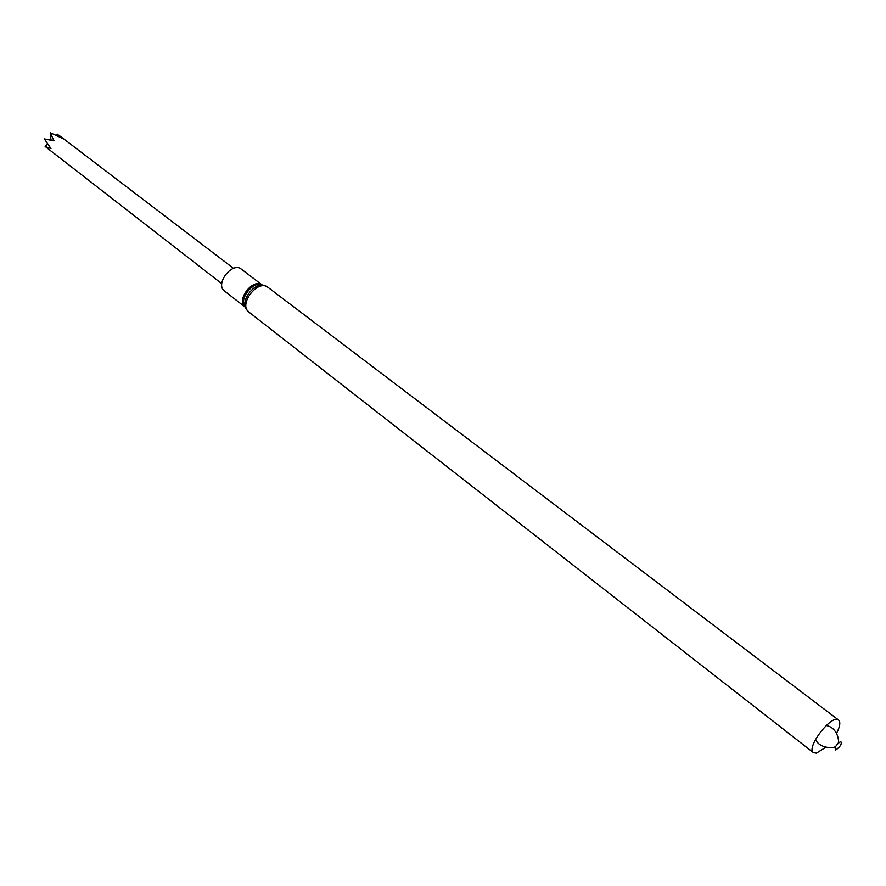 <?xml version="1.0" encoding="UTF-8"?>
<svg xmlns="http://www.w3.org/2000/svg" width="886" height="886" viewBox="0 0 886 886"><rect width="100%" height="100%" fill="white"/><g stroke="black" fill="none" stroke-linecap="round" stroke-linejoin="round"><path stroke-width="1.33" d="M245.023 306.999L224.501 291.007C214.645 284.218 232.243 261.348 241.324 269.134L262.046 284.871C252.953 277.905 235.953 299.989 245.012 306.966M825.774 747.297L816.438 753.144L813.459 752.679C805.584 747.906 831.943 713.629 838.577 720.03C840.703 722.112 840.028 726.542 836.539 733.309M835.742 750.01C834.247 747.773 835.908 744.916 840.703 741.46C842.187 743.708 840.526 746.566 835.742 750.01M221.766 283.686L45.197 146.511L50.978 148.56L44.333 138.892L53.924 140.863L50.369 132.767L61.71 137.994L57.302 134.129L56.206 135.248M51.565 140.409L50.945 140.287L50.369 132.767M45.153 146.467L47.622 143.975M51.2 139.999L54.168 140.619M245.909 308.505L245.001 306.966C238.788 299.147 252.864 280.862 262.001 284.86L263.729 285.347M246.408 309.347C239.752 300.974 254.869 281.316 264.67 285.613L268.015 287.352C257.948 278.702 238.013 304.618 248.955 312.127L246.408 309.347M838.577 720.03L268.015 287.352M813.459 752.679L248.955 312.127M826.217 725.49C837.835 727.738 839.385 741.626 838.167 743.099M835.664 746.366C834.546 748.559 819.162 748.781 815.574 739.334M233.55 268.369L59.296 135.525"/></g></svg>
